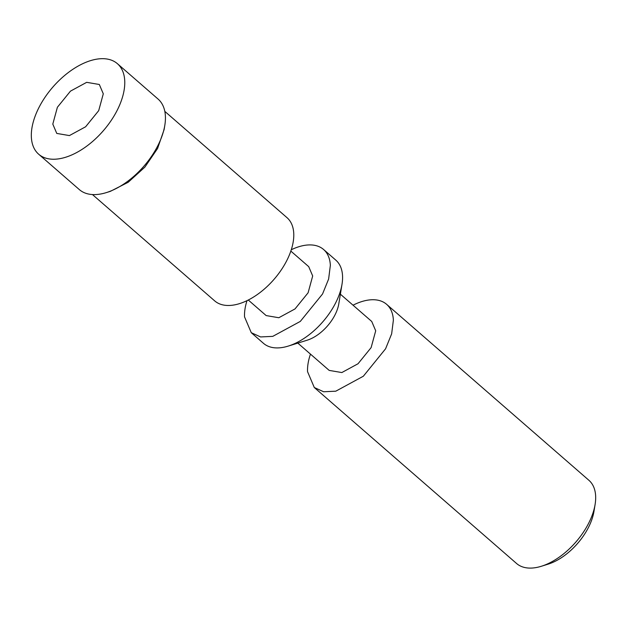 <?xml version="1.0" encoding="UTF-8"?>
<svg xmlns="http://www.w3.org/2000/svg" width="627" height="627" viewBox="0 0 627 627"><rect width="100%" height="100%" fill="white"/><g stroke="black" fill="none" stroke-linecap="round" stroke-linejoin="round"><path stroke-width="0.94" d="M595.101 504.476L593.957 511.46A47.017 26.154 131 0 1 548.108 564.159L541.352 566.267A55.121 30.668 -49 0 0 595.101 504.476A55.121 30.668 -49 0 0 595.65 496.153A55.121 30.668 -49 0 0 588.918 480.306L386.64 304.346A55.121 30.668 -49 0 0 353.032 305.192M310.467 354.122A55.121 30.668 -49 0 0 307.551 371.678L314.292 387.51L516.562 563.485A55.121 30.668 -49 0 0 541.352 566.267M314.292 387.51L323.626 391.765L335.79 391.185L363.331 376.231L385.574 348.8L391.648 333.854L393.372 320.185A55.121 30.668 -49 0 0 386.64 304.346M340.375 294.181L371.74 321.471L375.706 330.79L371.121 347.617L358.033 363.754L341.833 372.556L329.183 370.4L297.817 343.11M342.005 284.297L338.792 303.852A32.424 18.042 131 0 1 307.167 340.202L288.248 346.088A55.121 30.668 -49 0 0 342.005 284.297A55.121 30.668 -49 0 0 342.546 275.974A55.121 30.668 -49 0 0 335.813 260.134L323.618 249.522A55.121 30.668 -49 0 0 291.289 249.742M246.999 300.647A55.121 30.668 -49 0 0 244.53 316.854L251.27 332.686L263.458 343.314A55.121 30.668 -49 0 0 288.248 346.088M251.27 332.686L260.605 336.942L272.769 336.362L300.309 321.408L322.552 293.977L328.626 279.031L330.351 265.362A55.121 30.668 -49 0 0 323.618 249.522M290.842 251.09L308.719 266.647L312.685 275.966L308.1 292.793L295.011 308.931L278.811 317.732L266.161 315.577L248.276 300.019M164.815 111.379L287.025 217.687A55.121 30.668 131 0 1 293.757 233.534A55.121 30.668 131 0 1 263.716 289.58A55.121 30.668 131 0 1 214.669 300.866L92.459 194.558M38.678 154.218L79.331 189.589A59.988 33.372 -49 0 0 106.316 192.607L110.368 191.345L128.182 182.277L144.884 167.103L157.589 148.458L164.117 129.554L164.807 125.369A59.988 33.372 -49 0 0 165.403 116.308A59.988 33.372 -49 0 0 158.075 99.066L117.414 63.695A59.988 33.372 -49 0 0 64.04 75.985A59.988 33.372 -49 0 0 31.35 136.976A59.988 33.372 -49 0 0 38.678 154.218A59.988 33.372 -49 0 0 92.051 141.929A59.988 33.372 -49 0 0 124.742 80.938A59.988 33.372 -49 0 0 117.414 63.695M106.316 192.607A59.988 33.372 -49 0 0 164.807 125.369M52.801 124.099L57.386 107.272L70.475 91.134L86.675 82.333L99.325 84.488L103.29 93.815L98.705 110.642L85.617 126.779L69.417 135.581L56.767 133.426L52.801 124.099"/></g></svg>

